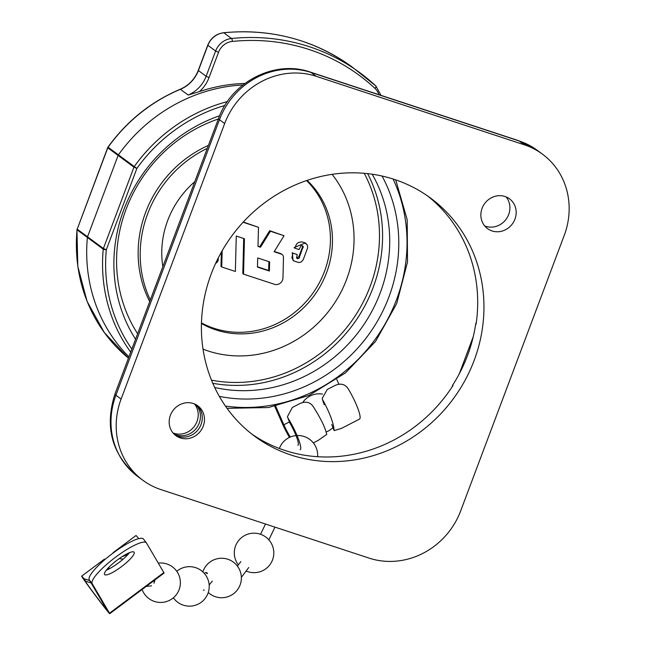 <?xml version="1.0" encoding="UTF-8"?>
<svg xmlns="http://www.w3.org/2000/svg" width="646" height="646" viewBox="0 0 646 646"><rect width="100%" height="100%" fill="white"/><g stroke="black" fill="none" stroke-linecap="round" stroke-linejoin="round"><path stroke-width="0.97" d="M459.33 373.743L473.268 336.655M451.95 387.124L452.701 385.121A148.047 137.461 126.4 0 0 475.714 323.896L476.368 322.168M251.625 433.942A148.047 137.461 126.4 0 0 453.072 385.396L452.701 385.121M427.458 195.867A148.047 137.461 126.4 0 1 476.086 324.171L475.714 323.896M484.686 225.906A18.508 17.184 126.4 0 0 506.076 219.301A18.508 17.184 126.4 0 0 506.101 196.909M172.983 432.901A18.508 17.184 126.4 0 0 194.381 426.295A18.508 17.184 126.4 0 0 194.406 403.903M564.249 235.354A74.024 68.726 126.4 0 0 542.495 154.176A74.024 68.726 126.4 0 0 524.415 144.841L316.282 76.317A74.024 68.726 126.4 0 0 224.663 123.564L121.101 399.083A74.024 68.726 126.4 0 0 142.855 480.261A74.024 68.726 126.4 0 0 160.935 489.595L369.076 558.112A74.024 68.726 126.4 0 0 460.687 510.873L564.249 235.354M139.722 477.935A74.024 68.726 -53.6 0 1 138.801 477.265A74.024 68.726 -53.6 0 1 129.636 469.02L131.477 470.385A74.024 68.726 126.4 0 0 140.642 478.629L142.855 480.261M173.927 433.942A18.508 17.184 126.4 0 0 199.202 423.13A18.508 17.184 126.4 0 0 195.673 404.493M196.683 405.058A18.508 17.184 -53.6 0 1 201.051 424.495A18.508 17.184 -53.6 0 1 174.759 434.742M211.218 273.944A148.047 137.461 -53.6 0 1 430.624 198.128A148.047 137.461 -53.6 0 1 453.25 398.881A148.047 137.461 -53.6 0 1 254.726 436.3A148.047 137.461 -53.6 0 1 211.218 273.944M482.094 208.311A18.508 17.184 -53.6 0 1 509.516 198.831A18.508 17.184 -53.6 0 1 512.343 223.928A18.508 17.184 -53.6 0 1 487.528 228.603A18.508 17.184 -53.6 0 1 482.094 208.311M170.399 415.305A18.508 17.184 -53.6 0 1 197.821 405.833A18.508 17.184 -53.6 0 1 200.648 430.922A18.508 17.184 -53.6 0 1 175.833 435.606A18.508 17.184 -53.6 0 1 170.399 415.305M244.931 83.463A160.386 148.911 126.4 0 0 199.428 91.603L188.156 95.027A30.847 28.634 -53.6 0 0 206.114 76.301L198.257 70.438C194.753 79.24 188.737 85.514 180.218 89.253C151.027 101.64 126.947 120.931 107.971 147.118A2.471 2.471 0 0 0 107.672 147.692L107.785 147.837A2.471 2.293 -53.6 0 1 108.108 147.223L107.971 147.118M77.084 229.047A2.471 2.471 0 0 0 76.955 229.645A2.471 0.501 5.3 0 0 77.06 229.839A2.471 2.293 -53.6 0 1 77.213 229.168L107.672 147.692M76.947 229.669L77.795 266.402L87.073 301.327L104.281 332.488L128.449 358.15A160.386 148.911 -53.6 0 1 77.06 229.839L87.38 237.453A2.471 2.293 -53.6 0 1 87.533 236.791L77.213 229.168L107.785 147.837L118.105 155.452A2.471 2.293 -53.6 0 1 118.428 154.846L108.108 147.223A160.386 148.911 -53.6 0 1 180.412 89.309A2.471 0.501 -112.6 0 0 180.218 89.253M118.105 155.452L87.533 236.791A2.471 2.293 -53.6 0 0 87.38 237.453A160.386 148.911 126.4 0 0 128.934 356.858A160.386 148.911 126.4 0 1 87.38 237.453L103.231 249.162A2.471 2.293 -53.6 0 1 103.384 248.5L106.307 249.76L136.879 168.428L133.956 167.161A2.471 2.293 -53.6 0 1 134.279 166.555L118.428 154.846A160.386 148.911 126.4 0 1 242.977 84.965A160.386 148.911 126.4 0 0 118.428 154.846A2.471 2.293 -53.6 0 0 118.105 155.452L87.533 236.791L103.384 248.5L133.956 167.161L118.105 155.452M224.881 105.476A157.915 146.618 -53.6 0 0 136.879 168.428L134.279 166.555A160.386 148.911 126.4 0 1 227.416 101.575M130.71 352.151A160.386 148.911 126.4 0 1 103.231 249.162A2.471 0.501 5.3 0 0 106.307 249.76A157.915 146.618 -53.6 0 0 131.865 349.074M219.608 115.779A149.274 138.599 126.4 0 0 123.79 209.813A149.274 138.599 126.4 0 0 135.563 339.223M219.325 396.378A149.274 138.599 126.4 0 0 367.824 335.791A149.274 138.599 126.4 0 0 382.052 176.043M222.151 250.777L221.731 266.976L235.362 271.465L236.275 236.048L244.446 238.745L243.542 274.154L275.059 284.482A6.597 6.129 126.4 0 0 282.948 278.329L283.481 257.439A3.836 3.561 126.4 0 0 281.163 254.04L274.122 251.722L284.038 235.725L270.416 231.236L260.491 247.232L257.996 246.409L258.489 227.311L243.098 222.248M269.39 271.029L257.463 267.105L257.697 257.948L269.624 261.88L269.39 271.029L268.655 270.48L268.881 261.63M257.471 266.806L268.655 270.48M221.36 252.166L220.997 266.435L221.731 266.976M243.308 222.014L258.489 227.311M258.004 246.11L260.491 247.232M259.757 246.691L269.673 230.695L270.416 231.236M269.673 230.695L284.038 235.725M274.275 251.472L280.429 253.498A3.836 3.561 -53.6 0 1 281.365 253.975L282.1 254.524M243.704 238.495L242.807 273.613L243.542 274.154M215.619 263.415A4.7 4.361 126.4 0 0 218.203 258.085M217.775 258.933A4.151 3.852 -53.6 0 1 216.022 262.551M297.249 254.54L292.993 253.143L291.887 257.867L293.752 260.927L298.888 262.567L301.125 262.01L303.16 259.894L307.682 247.693L307.367 245.02L304.242 242.492L301.674 241.862L298.323 242.516L296.449 244.285L294.826 248.169L299.058 249.558L301.02 245.755L302.07 245.577L303.249 246.417L299.001 258.319L297.548 258.707L296.562 257.988L297.249 254.54L292.993 253.143M294.826 248.169L294.091 247.628L305.332 242.92L306.075 243.461M293.777 260.944L293.042 260.403L292.258 252.594M296.627 258.117L298.864 256.672L299.599 257.221M298.864 256.672L302.449 247.127L303.192 247.676M302.449 247.127L302.385 245.666M201.463 322.895A89.229 82.849 126.4 0 0 311.921 294.503A89.229 82.849 126.4 0 0 306.567 180.581M162.857 266.62A89.447 83.043 -53.6 0 1 167.702 220.504A89.447 83.043 -53.6 0 1 194.777 181.704M307.108 180.395A89.447 83.043 -53.6 0 1 313.924 295.981A89.447 83.043 -53.6 0 1 201.447 323.468M150.316 299.97A112.049 104.038 -53.6 0 1 147.627 213.891A112.049 104.038 -53.6 0 1 207.309 148.346M332.125 174.347A112.049 104.038 -53.6 0 1 330.809 308.457A112.049 104.038 -53.6 0 1 203.022 349.155M149.71 301.585A112.267 104.24 -53.6 0 1 145.592 212.469A112.267 104.24 -53.6 0 1 208.416 145.398M137.63 333.732A143.113 132.874 -53.6 0 1 126.075 209.264A143.113 132.874 -53.6 0 1 218.348 118.969M372.185 174.226A143.113 132.874 -53.6 0 1 360.032 330.033A143.113 132.874 -53.6 0 1 214.682 387.479M324.244 404.695L322.201 398.421L327.272 389.457L334.434 385.767C339.99 383.062 344.415 383.829 347.726 388.06A23.442 4.086 -117.3 0 1 359.523 419.084L341.468 428.395L334.144 430.616L331.761 424.438M323.105 400.552C329.953 413.295 333.635 423.316 334.144 430.616M313.334 442.906L318.195 440.394L326.715 434.451C325.285 427.62 320.634 418.091 312.777 405.882C309.369 401.82 304.936 401.118 299.486 403.79L292.323 407.481L287.405 416.727L289.707 422.726A18.508 3.23 62.7 0 1 297.879 445.32M300.14 449.705A23.442 4.086 -117.3 0 0 288.342 418.681L287.405 416.727M274.792 406.423L282.391 423.703A23.442 4.086 -117.3 0 0 289.456 437.415M338.916 384.313L336.8 379.501M275.705 406.237L283.869 424.785A18.508 3.23 62.7 0 0 290.304 437.043M108.77 569.086L109.045 567.099M104.822 559.63L104.531 559.048L105.007 559.468M113.082 553.041L113.518 552.726M127.997 554.47L122.029 556.699M113.107 552.645L135.991 535.534A23.442 0.565 53.2 0 1 138.26 538.078L138.64 538.667M163.842 572.582L109.505 613.199L92.184 583.677A33.923 7.195 142.9 0 1 115.343 557.369A33.923 7.195 142.9 0 1 146.416 542.906A33.923 7.195 142.9 0 1 146.513 543.06L163.842 572.582A23.442 0.565 53.2 0 1 164.06 573.083L109.731 613.7A23.442 0.565 53.2 0 1 95.245 595.265A23.442 0.565 53.2 0 1 81.662 576.151A23.442 0.565 53.2 0 1 83.932 578.695L85.708 581.271L91.086 582.91M109.505 613.199A23.442 0.565 53.2 0 1 109.731 613.7M89.737 580.617L83.932 578.695M119.163 558.645L123.16 559.129M143.606 539.208A33.923 7.195 142.9 0 0 143.509 539.063A33.923 7.195 142.9 0 0 112.436 553.525A33.923 7.195 142.9 0 0 89.277 579.825L106.598 609.356A18.508 0.452 53.2 0 1 106.776 609.751A18.508 0.452 53.2 0 1 95.333 595.192A18.508 0.452 53.2 0 1 84.618 580.108A18.508 0.452 53.2 0 1 85.708 581.271M106.243 570.248A18.508 3.924 142.9 0 0 129.539 552.637M104.531 574.439A18.508 3.924 -37.1 0 1 117.168 560.098A18.508 3.924 -37.1 0 1 134.11 552.209A18.508 3.924 -37.1 0 1 121.714 566.494A18.508 3.924 -37.1 0 1 104.587 574.528A18.508 3.924 -37.1 0 1 104.531 574.439M154.152 580.488A4.934 3.198 83.7 0 1 153.974 583.209M154.943 579.898A3.698 3.238 106.8 0 1 154.176 582.127M203.329 590.178A4.934 4.304 -141.2 0 0 204.193 590.016M204.499 573.608A3.698 2.116 96.5 0 1 205.84 572.534A3.698 2.116 96.5 0 1 206.236 572.518A3.698 2.116 96.5 0 1 207.471 573.486M206.647 573.616A3.698 2.116 96.5 0 1 207.188 573.067M224.663 123.564L219.462 119.72A19.735 2.14 -159.4 0 1 218.51 118.549L114.948 394.06A19.735 2.14 20.6 0 0 115.9 395.239L219.462 119.72A74.024 68.726 -53.6 0 1 311.081 72.481L519.214 140.998A74.024 68.726 -53.6 0 1 537.302 150.332L542.495 154.176M114.948 394.06C104.353 427.297 111.919 454.752 137.655 476.417A74.024 68.726 -53.6 0 1 115.9 395.239L121.101 399.083M537.302 150.332L518.48 140.618A19.735 7.009 108.2 0 1 519.214 140.998L524.415 144.841M518.48 140.618L310.346 72.094A19.735 7.009 108.2 0 1 311.081 72.481L316.282 76.317M199.428 91.603A33.309 30.927 126.4 0 0 209.046 77.56L206.114 76.301L215.602 51.042L218.534 52.31A16.037 14.89 -53.6 0 1 232.334 41.433A2.471 0.703 -95.8 0 0 231.534 38.494A18.508 17.184 126.4 0 0 215.602 51.042L207.746 45.18L198.257 70.438M209.046 77.56L218.534 52.31M232.334 41.433A204.435 189.811 -53.6 0 1 374.979 88.389A2.471 0.912 -46.9 0 0 375.932 86.047A2.471 0.912 -46.9 0 0 375.899 86.023A206.898 192.104 126.4 0 0 360.088 72.869A206.898 192.104 126.4 0 0 231.534 38.494L223.791 32.776A2.471 0.703 -95.8 0 0 223.613 32.72C216.103 33.81 210.822 37.961 207.746 45.18M374.979 88.389A16.037 14.89 -53.6 0 1 378.863 94.655M188.156 95.027L180.412 89.309A30.847 28.634 126.4 0 0 198.379 70.584L207.867 45.333A18.508 17.184 -53.6 0 1 223.791 32.776A206.898 192.104 -53.6 0 1 352.345 67.152L375.932 86.047L380.97 95.342M393.099 179.023A157.915 146.618 -53.6 0 1 374.276 340.555A157.915 146.618 -53.6 0 1 225.422 406.059M280.429 253.498L281.163 254.04M212.784 383.28A143.113 132.874 126.4 0 0 352.902 324.768A143.113 132.874 126.4 0 0 367.614 173.637M364.239 173.314A140.642 130.581 -53.6 0 1 350.318 322.863A140.642 130.581 -53.6 0 1 211.476 380.155M289.707 422.726L288.342 418.681M289.303 421.983L283.869 424.785M92.184 583.677L89.277 579.825M310.346 72.094C274.784 59.456 231.308 81.872 218.51 118.549M137.655 476.417L138.801 477.265M223.613 32.72C271.562 28.367 314.473 39.85 352.345 67.152M227.012 408.312L268.47 407.545L308.974 395.433L345.553 372.855L375.528 341.476L396.701 303.596L407.521 261.993L407.19 219.721L395.723 179.879M323.283 402.337L322.201 398.421M81.662 576.151L104.547 559.048M146.416 542.906L143.509 539.063M154.531 581.19L154.346 581.86M151.527 585.833L146.214 586.431M142.112 589.491A19.735 19.735 0 0 0 180.307 584.388A19.735 19.735 0 0 0 158.27 563.094M173.354 597.792A19.735 19.735 0 0 0 208.198 580.156A19.735 19.735 0 0 0 176.77 571.306M212.268 581.125L209.167 584.985M208.254 592.511A19.735 19.735 0 0 0 239.577 586.205A19.735 19.735 0 0 0 223.863 558.378A19.735 19.735 0 0 0 202.852 571.896M240.829 561.608L237.421 566.154M248.726 567.519L241.354 577.371M246.126 570.999A19.735 19.735 0 0 0 267.622 538.586A19.735 19.735 0 0 0 240.837 538.239A19.735 19.735 0 0 0 238.358 564.903M265.506 524.019L260.564 534.282M274.962 527.136L268.841 539.846M322.459 394.108A19.735 19.735 0 0 0 302.683 402.579M326.19 431.98A19.735 19.735 0 0 0 332.981 427.587M317.614 456.706A19.735 19.735 0 0 0 297.039 435.525M296.038 435.598A19.735 19.735 0 0 0 279.379 448.494"/></g></svg>
